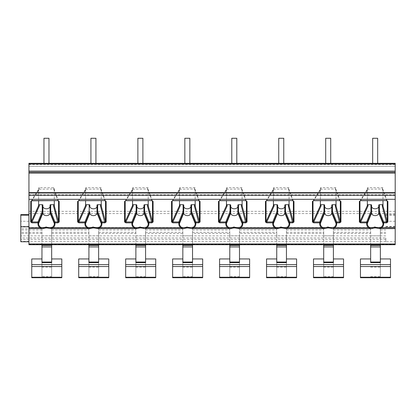 <?xml version="1.0" encoding="UTF-8"?>
<svg xmlns="http://www.w3.org/2000/svg" width="416" height="416" viewBox="0 0 416 416"><rect width="100%" height="100%" fill="white"/><g stroke="black" fill="none" stroke-linecap="round" stroke-linejoin="round"><path stroke-width="0.31" stroke-dasharray="2.08 1.56" d="M28.938 244.712L28.938 163.322L28.938 166.327L28.938 163.322L395.2 163.322L395.2 241.753L385.809 241.753L385.809 237.962L20.8 237.962L20.8 241.753M28.938 192.618L28.938 195.447L28.938 192.618M28.938 228.608L28.938 227.427L28.938 228.608M395.2 244.712L395.2 241.753M385.809 237.962L385.809 241.753M395.2 226.798L385.809 226.798M395.2 227.427L395.2 228.608L395.2 227.427L28.938 227.427M395.2 192.894L395.2 195.447L395.2 192.894L28.938 192.894M395.2 221.26L385.809 221.26M395.2 214.62L385.809 214.62M28.938 221.26L20.8 221.26L20.8 237.962M51.667 228.779L51.667 235.82L41.964 235.82L41.964 228.098L51.667 228.098L51.667 228.779L88.92 228.779L88.92 228.098L98.623 228.098L98.623 228.779L135.876 228.779L135.876 228.098L145.579 228.098L145.579 228.779L182.832 228.779L182.832 228.098L192.535 228.098L192.535 228.779L229.788 228.779L229.788 228.098L239.491 228.098L239.491 228.779L276.744 228.779L276.744 228.098L286.447 228.098L286.447 228.779L323.7 228.779L323.7 228.098L333.403 228.098L333.403 228.779L370.656 228.779L370.656 228.098L380.359 228.098L380.359 228.779L385.809 228.779M377.671 163.322L372.663 163.322L377.671 163.322L377.671 138.278L377.671 163.322L377.671 138.278L372.663 138.278L372.663 163.322L377.671 163.322M330.715 163.322L325.702 163.322L330.715 163.322L330.715 138.278L330.715 163.322L330.715 138.278L325.702 138.278L325.702 163.322L330.715 163.322M283.759 163.322L278.746 163.322L283.759 163.322L283.759 138.278L283.759 163.322L283.759 138.278L278.746 138.278L278.746 163.322L283.759 163.322M236.798 163.322L231.79 163.322L236.798 163.322L236.798 138.278L236.798 163.322L236.798 138.278L231.79 138.278L231.79 163.322L236.798 163.322M189.842 163.322L184.834 163.322L189.842 163.322L189.842 138.278L189.842 163.322L189.842 138.278L184.834 138.278L184.834 163.322L189.842 163.322M142.886 163.322L137.878 163.322L142.886 163.322L142.886 138.278L142.886 163.322L142.886 138.278L137.878 138.278L137.878 163.322L142.886 163.322M95.93 163.322L90.922 163.322L95.93 163.322L95.93 138.278L95.93 163.322L95.93 138.278L90.922 138.278L90.922 163.322L95.93 163.322M48.974 163.322L43.966 163.322L48.974 163.322L48.974 138.278L48.974 163.322L48.974 138.278L43.966 138.278L43.966 163.322L48.974 163.322M28.938 166.327L395.2 166.327L28.938 166.327M57.98 200.788L58.578 201.115M50.82 228.608L46.478 227.692L42.12 228.608M379.512 228.608L375.17 227.692L370.817 228.608M332.556 228.608L328.214 227.692L323.861 228.608M285.6 228.608L281.258 227.692L276.905 228.608M238.644 228.608L234.302 227.692L229.949 228.608M191.688 228.608L187.346 227.692L182.993 228.608M144.732 228.608L140.39 227.692L136.037 228.608M97.776 228.608L93.434 227.692L89.076 228.608M360.126 200.886L367.338 189.42L367.338 200.788M359.965 201.141L360.584 200.704L367.957 188.989L367.968 187.663A0.624 0.442 180 0 0 367.338 188.105L367.338 205.592M386.677 200.788L382.366 188.989L367.396 189.228M360.584 200.704L386.677 200.704L387.275 201.115M371.566 213.07L371.566 205.15M378.763 213.07L378.763 205.15M382.99 206.034L382.99 188.105A0.624 0.442 180 0 0 382.366 187.663L367.968 187.663M367.338 189.42L367.338 188.105M382.366 187.663L382.366 188.989L382.99 189.488L382.99 188.105M382.366 189.259L382.99 189.488M382.964 189.618L382.99 200.788M387.213 200.954L382.99 189.758M313.17 200.886L320.382 189.42L320.382 200.788M313.009 201.141L313.622 200.704L320.996 188.989L321.006 187.663A0.624 0.442 180 0 0 320.382 188.105L320.382 205.592M339.721 200.788L335.41 188.989L320.44 189.228M313.622 200.704L339.721 200.704L340.319 201.115M324.61 213.07L324.61 205.15M331.807 213.07L331.807 205.15M336.034 206.034L336.034 188.105A0.624 0.442 180 0 0 335.41 187.663L321.006 187.663M320.382 189.42L320.382 188.105M335.41 187.663L335.41 188.989L336.034 189.488L336.034 188.105M335.41 189.259L336.034 189.488M336.008 189.618L336.034 200.788M340.257 200.954L336.034 189.758M266.214 200.886L273.426 189.42L273.426 200.788M266.053 201.141L266.666 200.704L274.04 188.989L274.05 187.663A0.624 0.442 180 0 0 273.426 188.105L273.426 205.592M292.765 200.788L288.454 188.989L273.484 189.228M266.666 200.704L292.765 200.704L293.363 201.115M277.654 213.07L277.654 205.15M284.851 213.07L284.851 205.15M289.078 206.034L289.078 188.105A0.624 0.442 180 0 0 288.454 187.663L274.05 187.663M273.426 189.42L273.426 188.105M288.454 187.663L288.454 188.989L289.078 189.488L289.078 188.105M288.454 189.259L289.078 189.488M289.047 189.618L289.078 200.788M293.301 200.954L289.078 189.758M219.258 200.886L226.47 189.42L226.47 200.788M219.097 201.141L219.71 200.704L227.084 188.989L227.094 187.663A0.624 0.442 180 0 0 226.47 188.105L226.47 205.592M245.809 200.788L241.493 188.989L226.528 189.228M219.71 200.704L245.809 200.704L246.407 201.115M230.698 213.07L230.698 211.968M237.895 213.07L237.895 205.15M242.122 206.034L242.122 188.105A0.624 0.442 180 0 0 241.493 187.663L227.094 187.663M226.47 189.42L226.47 188.105M241.493 187.663L241.493 188.989L242.122 189.488L242.122 188.105M241.493 189.259L242.122 189.488M242.091 189.618L242.122 200.788M246.345 200.954L242.122 189.758M172.297 200.886L179.514 189.42L179.514 200.788M172.141 201.141L172.754 200.704L180.128 188.989L180.138 187.663A0.624 0.442 180 0 0 179.514 188.105L179.514 205.592M198.853 200.788L194.537 188.989L179.572 189.228M172.754 200.704L198.853 200.704L199.451 201.115M183.737 213.07L183.737 211.968M190.939 213.07L190.939 211.968M195.166 206.034L195.166 188.105A0.624 0.442 180 0 0 194.537 187.663L180.138 187.663M190.939 206.253L190.939 205.15M179.514 189.42L179.514 188.105M194.537 187.663L194.537 188.989L195.166 189.488L195.166 188.105M194.537 189.259L195.166 189.488M195.135 189.618L195.166 200.788M199.389 200.954L195.166 189.758M125.341 200.886L132.558 189.42L132.558 200.788M125.185 201.141L125.798 200.704L133.172 188.989L133.182 187.663A0.624 0.442 180 0 0 132.558 188.105L132.558 205.592M151.897 200.788L147.581 188.989L132.616 189.228M125.798 200.704L151.897 200.704L152.495 201.115M136.781 213.07L136.781 205.15M143.983 213.07L143.983 211.968M148.21 206.034L148.21 188.105A0.624 0.442 180 0 0 147.581 187.663L133.182 187.663M132.558 189.42L132.558 188.105M147.581 187.663L147.581 188.989L148.21 189.488L148.21 188.105M147.581 189.259L148.21 189.488M148.179 189.618L148.21 200.788M152.433 200.954L148.21 189.758M78.385 200.886L85.602 189.42L85.602 200.788M78.229 201.141L78.842 200.704L86.216 188.989L86.226 187.663A0.624 0.442 180 0 0 85.602 188.105L85.602 205.592M104.941 200.788L100.625 188.989L85.66 189.228M78.842 200.704L104.941 200.704L105.534 201.115M89.825 213.07L89.825 211.968M97.027 213.07L97.027 211.968M89.825 205.15L89.825 206.253M101.254 206.034L101.254 188.105A0.624 0.442 180 0 0 100.625 187.663L86.226 187.663M85.602 189.42L85.602 188.105M100.625 187.663L100.625 188.989L101.254 189.488L101.254 188.105M100.625 189.259L101.254 189.488M101.223 189.618L101.254 200.788M105.477 200.954L101.254 189.758M31.429 200.886L38.641 189.42L38.641 200.788M31.273 201.141L31.886 200.704L39.26 188.989L39.27 187.663A0.624 0.442 180 0 0 38.641 188.105L38.641 205.592M31.886 200.704L57.98 200.704L53.669 188.989L38.704 189.228M53.669 189.259L54.293 189.758L54.293 188.105A0.624 0.442 180 0 0 53.669 187.663L39.27 187.663M53.669 187.663L53.669 188.989L54.293 189.488M54.267 189.618L54.293 200.788M54.293 206.034L54.293 188.105M42.869 205.15L42.869 213.07M38.641 189.42L38.641 188.105M50.071 213.07L50.071 206.253M58.521 200.954L54.293 189.758M372.663 163.322L372.663 138.278L377.671 138.278L372.663 138.278L372.663 163.322M325.702 163.322L325.702 138.278L330.715 138.278L325.702 138.278L325.702 163.322M278.746 163.322L278.746 138.278L283.759 138.278L278.746 138.278L278.746 163.322M231.79 163.322L231.79 138.278L236.798 138.278L231.79 138.278L231.79 163.322M184.834 163.322L184.834 138.278L189.842 138.278L184.834 138.278L184.834 163.322M137.878 163.322L137.878 138.278L142.886 138.278L137.878 138.278L137.878 163.322M90.922 163.322L90.922 138.278L95.93 138.278L90.922 138.278L90.922 163.322M43.966 163.322L43.966 138.278L48.974 138.278L43.966 138.278L43.966 163.322M20.8 214.62L20.8 221.26M28.938 226.444L20.8 226.444L20.8 215.155L20.8 226.444M51.667 233.459L88.92 233.459L88.92 235.82L98.623 235.82L98.623 233.459L135.876 233.459L135.876 235.82L145.579 235.82L145.579 233.459L182.832 233.459L182.832 235.82L192.535 235.82L192.535 233.459L229.788 233.459L229.788 235.82L239.491 235.82L239.491 233.459L276.744 233.459L276.744 235.82L286.447 235.82L286.447 233.459L323.7 233.459L323.7 235.82L333.403 235.82L333.403 233.459L370.656 233.459L370.656 235.82L380.359 235.82L380.359 228.779M370.656 233.459L370.656 228.779M333.403 233.459L333.403 228.779M323.7 233.459L323.7 228.779M286.447 233.459L286.447 228.779M276.744 233.459L276.744 228.779M239.491 233.459L239.491 228.779M229.788 233.459L229.788 228.779M192.535 233.459L192.535 228.779M182.832 233.459L182.832 228.779M145.579 233.459L145.579 228.779M135.876 233.459L135.876 228.779M98.623 233.459L98.623 228.779M88.92 233.459L88.92 228.779M323.7 262.636L323.7 276.645L333.403 276.645L333.403 262.636M333.403 235.82L333.403 244.712M333.403 276.645L333.403 228.098M313.498 277.711L313.498 258.955M343.548 277.711L343.548 258.955M323.7 276.645L323.7 277.659L333.403 277.659M323.7 277.659L323.7 228.098M323.7 235.82L323.7 244.712M370.656 228.098L370.656 262.636M370.656 235.82L370.656 244.712M360.454 277.711L360.454 258.955M390.504 277.711L390.504 258.955M370.656 276.645L380.359 276.645L380.359 262.636M380.359 235.82L380.359 244.712M380.359 276.645L380.359 228.098M370.656 277.659L380.359 277.659M276.744 262.636L276.744 276.645L286.447 276.645L286.447 262.636M286.447 235.82L286.447 244.712M286.447 276.645L286.447 228.098M266.542 277.711L266.542 258.955M296.592 277.711L296.592 258.955M276.744 276.645L276.744 277.659L286.447 277.659M276.744 277.659L276.744 228.098M276.744 235.82L276.744 244.712M229.788 262.636L229.788 276.645L239.491 276.645L239.491 262.636M239.491 235.82L239.491 244.712M239.491 276.645L239.491 228.098M219.58 277.711L219.58 258.955M249.636 277.711L249.636 258.955M229.788 276.645L229.788 277.659L239.491 277.659M229.788 277.659L229.788 228.098M229.788 235.82L229.788 244.712M182.832 262.636L182.832 276.645L192.535 276.645L192.535 262.636M192.535 235.82L192.535 244.712M192.535 276.645L192.535 228.098M172.624 277.711L172.624 258.955M202.68 277.711L202.68 258.955M182.832 276.645L182.832 277.659L192.535 277.659M182.832 277.659L182.832 228.098M182.832 235.82L182.832 244.712M135.876 262.636L135.876 276.645L145.579 276.645L145.579 262.636M145.579 235.82L145.579 244.712M145.579 276.645L145.579 228.098M125.668 277.711L125.668 258.955M155.719 277.711L155.719 258.955M135.876 276.645L135.876 277.659L145.579 277.659M135.876 277.659L135.876 228.098M135.876 235.82L135.876 244.712M88.92 262.636L88.92 276.645L98.623 276.645L98.623 262.636M98.623 235.82L98.623 244.712M98.623 276.645L98.623 228.098M78.712 277.711L78.712 258.955M108.763 277.711L108.763 258.955M88.92 276.645L88.92 277.659L98.623 277.659M88.92 277.659L88.92 228.098M88.92 235.82L88.92 244.712M41.964 262.636L41.964 276.645L51.667 276.645L51.667 262.636M51.667 235.82L51.667 244.712M51.667 276.645L51.667 228.098M31.756 277.711L31.756 258.955M61.807 277.711L61.807 258.955M41.964 276.645L41.964 277.659L51.667 277.659M41.964 277.659L41.964 228.098M41.964 235.82L41.964 244.712M395.2 226.444L385.809 226.444M395.2 215.155L385.809 215.155M385.809 241.394L20.8 241.394M28.938 244.447L395.2 244.447M28.938 213.564L395.2 213.564M41.964 228.779L20.8 228.779M28.938 211.354L395.2 211.354M28.938 164.575L395.2 164.575M28.938 194.75L395.2 194.75M28.938 195.172L395.2 195.172M28.938 227.692L395.2 227.692M385.809 239.392L20.8 239.392M385.809 235.867L20.8 235.867M380.359 233.459L385.809 233.459M41.964 233.459L20.8 233.459M333.403 232.279L370.656 232.279M286.447 232.279L323.7 232.279M239.491 232.279L276.744 232.279M192.535 232.279L229.788 232.279M145.579 232.279L182.832 232.279M98.623 232.279L135.876 232.279M51.667 232.279L88.92 232.279M41.964 232.279L20.8 232.279M380.359 232.279L385.809 232.279M323.7 267.067L333.403 267.067M333.403 230.006L370.656 230.006M286.447 230.006L323.7 230.006M239.491 230.006L276.744 230.006M192.535 230.006L229.788 230.006M145.579 230.006L182.832 230.006M98.623 230.006L135.876 230.006M51.667 230.006L88.92 230.006M41.964 230.006L20.8 230.006M380.359 230.006L385.809 230.006M370.656 267.067L380.359 267.067M276.744 267.067L286.447 267.067M229.788 267.067L239.491 267.067M182.832 267.067L192.535 267.067M135.876 267.067L145.579 267.067M88.92 267.067L98.623 267.067M41.964 267.067L51.667 267.067M28.938 195.447L395.2 195.447M360.006 200.985L367.406 189.207M387.26 201.016L382.959 189.602M313.05 200.985L320.45 189.207M340.304 201.016L336.003 189.602M266.089 200.985L273.494 189.207M293.348 201.016L289.047 189.602M219.133 200.985L226.538 189.207M246.392 201.016L242.091 189.602M172.177 200.985L179.582 189.207M199.436 201.016L195.135 189.602M125.221 200.985L132.626 189.207M152.48 201.016L148.179 189.602M78.265 200.985L85.67 189.207M105.524 201.016L101.223 189.602M31.309 200.985L38.714 189.207M58.568 201.016L54.262 189.602"/><path stroke-width="0.62" d="M28.938 163.322L28.938 244.712L395.2 244.712L395.2 163.322L28.938 163.322M28.938 241.753L20.8 241.753L20.8 214.62L28.938 214.62M28.938 226.798L20.8 226.798M372.663 163.322L330.715 163.322L377.671 163.322L377.671 138.278L372.663 138.278L372.663 163.322M325.702 163.322L283.759 163.322L330.715 163.322L330.715 138.278L325.702 138.278L325.702 163.322M278.746 163.322L236.798 163.322L283.759 163.322L283.759 138.278L278.746 138.278L278.746 163.322M231.79 163.322L189.842 163.322L236.798 163.322L236.798 138.278L231.79 138.278L231.79 163.322M184.834 163.322L142.886 163.322L189.842 163.322L189.842 138.278L184.834 138.278L184.834 163.322M137.878 163.322L95.93 163.322L142.886 163.322L142.886 138.278L137.878 138.278L137.878 163.322M90.922 163.322L48.974 163.322L95.93 163.322L95.93 138.278L90.922 138.278L90.922 163.322M43.966 163.322L48.974 163.322L48.974 138.278L43.966 138.278L43.966 163.322M28.938 173.118L395.2 173.118M38.641 200.788L38.641 205.592L39.27 206.102L31.99 221.972L31.99 222.856L30.675 221.972L30.675 201.448L31.886 200.704M360.584 200.704L386.677 200.606L387.889 201.474L387.889 221.972L386.615 222.856L382.366 206.518L382.366 204.703A0.624 0.442 180 0 0 382.99 204.261M367.338 200.788L367.338 205.592L367.968 206.102L360.688 221.972L360.688 222.856L359.372 221.972L359.372 201.448L360.126 200.886M313.622 200.704L339.721 200.606L340.933 201.474L340.933 221.972L339.659 222.856L335.41 206.518L335.41 204.703A0.624 0.442 180 0 0 336.034 204.261M320.382 200.788L320.382 205.592L321.006 206.102L313.732 221.972L313.732 222.856L312.416 221.972L312.416 201.448L313.17 200.886M266.666 200.704L292.765 200.606L293.977 201.474L293.977 221.972L292.703 222.856L288.454 206.518L288.454 204.703A0.624 0.442 180 0 0 289.078 204.261M273.426 200.788L273.426 205.592L274.05 206.102L266.776 221.972L266.776 222.856L265.46 221.972L265.46 201.448L266.214 200.886M219.71 200.704L245.809 200.606L247.021 201.474L247.021 221.972L245.747 222.856L241.493 206.518L241.493 204.703A0.624 0.442 180 0 0 242.122 204.261M226.47 200.788L226.47 205.592L227.094 206.102L219.82 221.972L219.82 222.856L218.499 221.972L218.499 201.448L219.258 200.886M172.754 200.704L198.853 200.606L200.065 201.474L200.065 221.972L198.791 222.856L194.537 206.518L194.537 204.703A0.624 0.442 180 0 0 195.166 204.261M179.514 200.788L179.514 205.592L180.138 206.102L172.864 221.972L172.864 222.856L171.543 221.972L171.543 201.448L172.297 200.886M125.798 200.704L151.897 200.606L153.109 201.474L153.109 221.972L151.83 222.856L147.581 206.518L147.581 204.703A0.624 0.442 180 0 0 148.21 204.261M132.558 200.788L132.558 205.592L133.182 206.102L125.902 221.972L125.902 222.856L124.587 221.972L124.587 201.448L125.341 200.886M78.842 200.704L104.941 200.606L106.153 201.474L106.153 221.972L104.874 222.856L100.625 206.518L100.625 204.703A0.624 0.442 180 0 0 101.254 204.261M85.602 200.788L85.602 205.592L86.226 206.102L78.946 221.972L78.946 222.856L77.631 221.972L77.631 201.448L78.385 200.886M30.675 201.448A0.624 0.442 0 0 0 31.273 201.141L31.886 200.788L57.98 200.606L59.197 201.474L59.197 221.972L57.918 222.856L53.669 206.518L53.669 204.703A0.624 0.442 180 0 0 54.293 204.261M57.98 200.788L58.578 201.115A0.624 0.442 -0 0 0 59.197 201.474M59.197 221.972A0.624 0.442 180 0 1 58.578 221.614L57.918 221.972L54.959 221.972A0.624 0.426 157.9 0 0 54.356 222.534A0.624 0.442 0 0 0 54.959 222.856L54.959 221.972L50.695 211.463L50.071 211.968L54.356 222.534L54.356 223.642A7.888 5.574 0 0 1 52.65 227.105C50.149 227.76 47.986 227.718 46.16 226.98C43.597 227.88 41.636 227.921 40.29 227.105A7.888 5.574 0 0 1 38.584 223.642L38.584 222.534L42.869 211.968L42.869 213.07A3.598 2.548 180 0 0 46.467 215.618A3.598 2.548 180 0 0 50.071 213.07L50.071 205.15A0.624 0.442 0 0 1 50.695 204.703L53.669 204.703M28.938 228.608L42.12 228.608L39.816 227.692A8.486 6.001 0 0 1 37.981 223.964L37.981 222.856A0.624 0.442 0 0 0 38.584 222.534A0.624 0.426 -157.9 0 0 37.981 221.972L37.981 222.856L31.99 222.856M57.918 222.856L54.959 222.856L54.959 223.964A8.486 6.001 0 0 1 53.123 227.692L50.82 228.608L89.076 228.608L86.772 227.692A8.486 6.001 0 0 1 84.937 223.964L84.937 222.856A0.624 0.442 0 0 0 85.54 222.534L89.825 211.968L89.825 213.07A3.598 2.548 180 0 0 93.428 215.618A3.598 2.548 180 0 0 97.027 213.07L97.027 205.15A0.624 0.442 0 0 1 97.651 204.703L100.625 204.703M386.615 222.856L383.651 222.856L383.651 221.972A0.624 0.426 157.9 0 0 383.053 222.534A0.624 0.442 0 0 0 383.651 222.856L383.651 223.964A8.486 6.001 0 0 1 381.815 227.692L379.512 228.608L395.2 228.608M339.659 222.856L336.695 222.856L336.695 221.972A0.624 0.426 157.9 0 0 336.097 222.534A0.624 0.442 0 0 0 336.695 222.856L336.695 223.964A8.486 6.001 0 0 1 334.859 227.692L332.556 228.608L370.817 228.608L368.514 227.692A8.486 6.001 0 0 1 366.678 223.964L366.678 222.856A0.624 0.442 0 0 0 367.281 222.534L371.566 211.968L371.566 213.07A3.598 2.548 180 0 0 375.164 215.618A3.598 2.548 180 0 0 378.763 213.07L378.763 211.968L379.392 211.463L383.651 221.972L386.615 221.972L387.275 221.614L387.275 201.115A0.624 0.442 -0 0 0 387.889 201.474M292.703 222.856L289.739 222.856L289.739 221.972A0.624 0.426 157.9 0 0 289.141 222.534A0.624 0.442 0 0 0 289.739 222.856L289.739 223.964A8.486 6.001 0 0 1 287.903 227.692L285.6 228.608L323.861 228.608L321.558 227.692A8.486 6.001 0 0 1 319.722 223.964L319.722 222.856A0.624 0.442 0 0 0 320.32 222.534L324.61 211.968L324.61 213.07A3.598 2.548 180 0 0 328.208 215.618A3.598 2.548 180 0 0 331.807 213.07L331.807 211.968L332.436 211.463L336.695 221.972L339.659 221.972L340.319 221.614L340.319 201.115A0.624 0.442 0 0 0 340.933 201.474M245.747 222.856L242.783 222.856L242.783 221.972A0.624 0.426 157.9 0 0 242.18 222.534A0.624 0.442 0 0 0 242.783 222.856L242.783 223.964A8.486 6.001 0 0 1 240.947 227.692L238.644 228.608L276.905 228.608L274.602 227.692A8.486 6.001 0 0 1 272.766 223.964L272.766 222.856A0.624 0.442 0 0 0 273.364 222.534L277.654 211.968L277.654 213.07A3.598 2.548 180 0 0 281.252 215.618A3.598 2.548 180 0 0 284.851 213.07L284.851 211.968L285.48 211.463L289.739 221.972L292.703 221.972L293.363 221.614L293.363 201.115A0.624 0.442 0 0 0 293.977 201.474M198.791 222.856L195.827 222.856L195.827 221.972A0.624 0.426 157.9 0 0 195.224 222.534A0.624 0.442 -0 0 0 195.827 222.856L195.827 223.964A8.486 6.001 0 0 1 193.991 227.692L191.688 228.608L229.949 228.608L227.646 227.692A8.486 6.001 0 0 1 225.81 223.964L225.81 222.856A0.624 0.442 0 0 0 226.408 222.534L230.698 211.968L230.698 213.07A3.598 2.548 180 0 0 234.296 215.618A3.598 2.548 180 0 0 237.895 213.07L237.895 211.968L238.524 211.463L242.783 221.972L245.747 221.972L246.407 221.614L246.407 201.115A0.624 0.442 0 0 0 247.021 201.474M151.83 222.856L148.871 222.856L148.871 221.972A0.624 0.426 157.9 0 0 148.268 222.534A0.624 0.442 0 0 0 148.871 222.856L148.871 223.964A8.486 6.001 0 0 1 147.035 227.692L144.732 228.608L182.993 228.608L180.69 227.692A8.486 6.001 0 0 1 178.849 223.964L178.849 222.856A0.624 0.442 0 0 0 179.452 222.534L183.737 211.968L183.737 213.07A3.598 2.548 180 0 0 187.34 215.618A3.598 2.548 180 0 0 190.939 213.07L190.939 206.253A3.598 2.548 180 0 1 187.34 208.801A3.598 2.548 180 0 1 183.737 206.253L183.737 211.968L183.113 211.463L183.113 204.703A0.624 0.442 0 0 1 183.737 205.15L183.737 206.253M104.874 222.856L101.915 222.856L101.915 221.972A0.624 0.426 157.9 0 0 101.312 222.534A0.624 0.442 -0 0 0 101.915 222.856L101.915 223.964A8.486 6.001 0 0 1 100.079 227.692L97.776 228.608L136.037 228.608L133.734 227.692A8.486 6.001 0 0 1 131.893 223.964L131.893 222.856A0.624 0.442 0 0 0 132.496 222.534L136.781 211.968L136.781 213.07A3.598 2.548 180 0 0 140.384 215.618A3.598 2.548 180 0 0 143.983 213.07L143.983 205.15A0.624 0.442 0 0 1 144.607 204.703L147.581 204.703M395.2 227.692L381.815 227.692A0.624 0.348 -131.7 0 1 381.347 227.105C378.846 227.76 376.683 227.718 374.858 226.98C372.289 227.88 370.334 227.921 368.987 227.105A7.888 5.574 0 0 1 367.281 223.642L367.281 222.534A0.624 0.426 -157.9 0 0 366.678 221.972L366.678 222.856L360.688 222.856M371.566 211.968L370.937 211.463L370.937 204.703A0.624 0.442 0 0 1 371.566 205.15L371.566 211.968M370.937 211.463L366.678 221.972L360.688 221.972L359.965 221.666A0.624 0.442 180 0 1 359.372 221.972M359.372 201.448A0.624 0.442 0 0 0 359.965 201.141L359.965 221.666L367.338 205.592M386.677 200.788L387.213 200.954M371.566 206.253A3.598 2.548 180 0 0 375.164 208.801A3.598 2.548 180 0 0 378.763 206.253M367.338 204.261A0.624 0.442 180 0 0 367.968 204.703L370.937 204.703M383.651 223.964A0.624 0.442 180 0 1 383.053 223.642L383.053 222.534L378.763 211.968L378.763 205.15A0.624 0.442 0 0 1 379.392 204.703L382.366 204.703M382.99 200.788L382.99 206.034L382.366 206.518M368.987 227.105A0.624 0.348 -48.3 0 1 368.514 227.692L334.859 227.692A0.624 0.348 -131.7 0 1 334.386 227.105C331.89 227.76 329.727 227.718 327.902 226.98C325.333 227.88 323.378 227.921 322.031 227.105A7.888 5.574 0 0 1 320.32 223.642L320.32 222.534A0.624 0.426 -157.9 0 0 319.722 221.972L319.722 222.856L313.732 222.856M324.61 211.968L323.981 211.463L323.981 204.703A0.624 0.442 0 0 1 324.61 205.15L324.61 211.968M323.981 211.463L319.722 221.972L313.732 221.972L313.009 221.666A0.624 0.442 180 0 1 312.416 221.972M312.416 201.448A0.624 0.442 0 0 0 313.009 201.141L313.009 221.666L320.382 205.592M339.721 200.788L340.257 200.954M324.61 206.253A3.598 2.548 180 0 0 328.208 208.801A3.598 2.548 180 0 0 331.807 206.253M320.382 204.261A0.624 0.442 180 0 0 321.006 204.703L323.981 204.703M336.695 223.964A0.624 0.442 180 0 1 336.097 223.642L336.097 222.534L331.807 211.968L331.807 205.15A0.624 0.442 0 0 1 332.436 204.703L335.41 204.703M336.034 200.788L336.034 206.034L335.41 206.518M322.031 227.105A0.624 0.348 -48.3 0 1 321.558 227.692L287.903 227.692A0.624 0.348 -131.7 0 1 287.43 227.105C284.929 227.76 282.771 227.718 280.946 226.98C278.377 227.88 276.422 227.921 275.075 227.105A7.888 5.574 0 0 1 273.364 223.642L273.364 222.534A0.624 0.426 -157.9 0 0 272.766 221.972L272.766 222.856L266.776 222.856M277.654 211.968L277.025 211.463L277.025 204.703A0.624 0.442 0 0 1 277.654 205.15L277.654 211.968M277.025 211.463L272.766 221.972L266.776 221.972L266.053 221.666A0.624 0.442 180 0 1 265.46 221.972M265.46 201.448A0.624 0.442 0 0 0 266.053 201.141L266.053 221.666L273.426 205.592M292.765 200.788L293.301 200.954M277.654 206.253A3.598 2.548 180 0 0 281.252 208.801A3.598 2.548 180 0 0 284.851 206.253M273.426 204.261A0.624 0.442 180 0 0 274.05 204.703L277.025 204.703M289.739 223.964A0.624 0.442 180 0 1 289.141 223.642L289.141 222.534L284.851 211.968L284.851 205.15A0.624 0.442 0 0 1 285.48 204.703L288.454 204.703M289.078 200.788L289.078 206.034L288.454 206.518M275.075 227.105A0.624 0.348 -48.3 0 1 274.602 227.692L240.947 227.692A0.624 0.348 -131.7 0 1 240.474 227.105C237.973 227.76 235.81 227.718 233.99 226.98C231.421 227.88 229.466 227.921 228.114 227.105A7.888 5.574 0 0 1 226.408 223.642L226.408 222.534A0.624 0.426 -157.9 0 0 225.81 221.972L225.81 222.856L219.82 222.856M230.698 206.253L230.698 211.968L230.069 211.463L230.069 204.703A0.624 0.442 0 0 1 230.698 205.15L230.698 206.253A3.598 2.548 180 0 0 234.296 208.801A3.598 2.548 180 0 0 237.895 206.253M230.069 211.463L225.81 221.972L219.82 221.972L219.097 221.666A0.624 0.442 180 0 1 218.499 221.972M218.499 201.448A0.624 0.442 0 0 0 219.097 201.141L219.097 221.666L226.47 205.592M245.809 200.788L246.345 200.954M230.698 211.968L230.698 205.15M226.47 204.261A0.624 0.442 180 0 0 227.094 204.703L230.069 204.703M242.783 223.964A0.624 0.442 180 0 1 242.18 223.642L242.18 222.534L237.895 211.968L237.895 205.15A0.624 0.442 0 0 1 238.524 204.703L241.493 204.703M242.122 200.788L242.122 206.034L241.493 206.518M228.114 227.105A0.624 0.348 -48.3 0 1 227.646 227.692L193.991 227.692A0.624 0.348 -131.7 0 1 193.518 227.105C191.017 227.76 188.854 227.718 187.028 226.98C184.465 227.88 182.504 227.921 181.158 227.105A7.888 5.574 0 0 1 179.452 223.642L179.452 222.534A0.624 0.426 -157.9 0 0 178.849 221.972L178.849 222.856L172.864 222.856M183.113 211.463L178.849 221.972L172.864 221.972L172.141 221.666A0.624 0.442 180 0 1 171.543 221.972M171.543 201.448A0.624 0.442 0 0 0 172.141 201.141L172.141 221.666L179.514 205.592M198.853 200.788L199.451 201.115A0.624 0.442 0 0 0 200.065 201.474M200.065 221.972A0.624 0.442 180 0 1 199.451 221.614L198.791 221.972L195.827 221.972L191.563 211.463L190.939 211.968L195.224 222.534L195.224 223.642A7.888 5.574 0 0 1 193.518 227.105M183.737 211.968L183.737 205.15M179.514 204.261A0.624 0.442 180 0 0 180.138 204.703L183.113 204.703M190.939 211.968L190.939 205.15A0.624 0.442 0 0 1 191.563 204.703L194.537 204.703M195.166 200.788L195.166 206.034L194.537 206.518M195.166 206.034L199.451 221.614L199.389 200.954M181.158 227.105A0.624 0.348 -48.3 0 1 180.69 227.692L147.035 227.692A0.624 0.348 -131.7 0 1 146.562 227.105C144.061 227.76 141.898 227.718 140.072 226.98C137.509 227.88 135.548 227.921 134.202 227.105A7.888 5.574 0 0 1 132.496 223.642L132.496 222.534A0.624 0.426 -157.9 0 0 131.893 221.972L131.893 222.856L125.902 222.856M136.781 211.968L136.157 211.463L136.157 204.703A0.624 0.442 0 0 1 136.781 205.15L136.781 211.968M136.157 211.463L131.893 221.972L125.902 221.972L125.185 221.666A0.624 0.442 180 0 1 124.587 221.972M124.587 201.448A0.624 0.442 0 0 0 125.185 201.141L125.185 221.666L132.558 205.592M151.897 200.788L152.495 201.115A0.624 0.442 -0 0 0 153.109 201.474M153.109 221.972A0.624 0.442 180 0 1 152.495 221.614L151.83 221.972L148.871 221.972L144.607 211.463L143.983 211.968L148.268 222.534L148.268 223.642A7.888 5.574 0 0 1 146.562 227.105M136.781 206.253A3.598 2.548 180 0 0 140.384 208.801A3.598 2.548 180 0 0 143.983 206.253M132.558 204.261A0.624 0.442 180 0 0 133.182 204.703L136.157 204.703M148.21 200.788L148.21 206.034L147.581 206.518M148.21 206.034L152.495 221.614L152.433 200.954M143.983 205.15L143.983 211.968M134.202 227.105A0.624 0.348 -48.3 0 1 133.734 227.692L100.079 227.692A0.624 0.348 -131.7 0 1 99.606 227.105C97.105 227.76 94.942 227.718 93.116 226.98C90.553 227.88 88.592 227.921 87.246 227.105A7.888 5.574 0 0 1 85.54 223.642L85.54 222.534A0.624 0.426 -157.9 0 0 84.937 221.972L84.937 222.856L78.946 222.856M89.825 211.968L89.201 211.463L89.201 204.703A0.624 0.442 0 0 1 89.825 205.15L89.825 206.253A3.598 2.548 180 0 0 93.428 208.801A3.598 2.548 180 0 0 97.027 206.253M89.201 211.463L84.937 221.972L78.946 221.972L78.229 221.666A0.624 0.442 180 0 1 77.631 221.972M77.631 201.448A0.624 0.442 0 0 0 78.229 201.141L78.229 221.666L85.602 205.592M104.941 200.788L105.534 201.115A0.624 0.442 -0 0 0 106.153 201.474M106.153 221.972A0.624 0.442 180 0 1 105.534 221.614L104.874 221.972L101.915 221.972L97.651 211.463L97.027 211.968L101.312 222.534L101.312 223.642A7.888 5.574 0 0 1 99.606 227.105M85.602 204.261A0.624 0.442 180 0 0 86.226 204.703L89.201 204.703M101.254 200.788L101.254 206.034L100.625 206.518M101.254 206.034L105.534 221.614L105.477 200.954M97.027 205.15L97.027 211.968M42.869 211.968L42.245 211.463L42.245 204.703A0.624 0.442 0 0 1 42.869 205.15L42.869 211.968M42.245 211.463L37.981 221.972L31.99 221.972L31.273 221.666A0.624 0.442 180 0 1 30.675 221.972M38.641 205.592L31.273 221.666L31.429 200.886M54.293 200.788L54.293 206.034L53.669 206.518M38.641 204.261A0.624 0.442 180 0 0 39.27 204.703L42.245 204.703M42.869 206.253A3.598 2.548 180 0 0 46.467 208.801A3.598 2.548 180 0 0 50.071 206.253L50.071 205.15M54.293 206.034L58.578 221.614L58.521 200.954M28.938 215.155L20.8 215.155M333.403 262.033L333.403 262.636L323.7 262.636L323.7 262.033L333.403 262.033L333.403 244.712M323.7 258.955L313.498 258.955L313.498 277.722L343.548 277.722L343.548 258.955L333.403 258.955M323.7 244.712L323.7 262.033M370.656 244.712L370.656 262.636L380.359 262.636L380.359 244.712M370.656 258.955L360.454 258.955L360.454 277.722L390.504 277.722L390.504 258.955L380.359 258.955M286.447 262.033L286.447 262.636L276.744 262.636L276.744 262.033L286.447 262.033L286.447 244.712M276.744 258.955L266.542 258.955L266.542 277.722L296.592 277.722L296.592 258.955L286.447 258.955M276.744 244.712L276.744 262.033M239.491 262.033L239.491 262.636L229.788 262.636L229.788 262.033L239.491 262.033L239.491 244.712M229.788 258.955L219.58 258.955L219.58 277.722L249.636 277.722L249.636 258.955L239.491 258.955M229.788 244.712L229.788 262.033M192.535 262.033L192.535 262.636L182.832 262.636L182.832 262.033L192.535 262.033L192.535 244.712M182.832 258.955L172.624 258.955L172.624 277.722L202.68 277.722L202.68 258.955L192.535 258.955M182.832 244.712L182.832 262.033M145.579 262.033L145.579 262.636L135.876 262.636L135.876 262.033L145.579 262.033L145.579 244.712M135.876 258.955L125.668 258.955L125.668 277.722L155.719 277.722L155.719 258.955L145.579 258.955M135.876 244.712L135.876 262.033M98.623 262.033L98.623 262.636L88.92 262.636L88.92 262.033L98.623 262.033L98.623 244.712M88.92 258.955L78.712 258.955L78.712 277.722L108.763 277.722L108.763 258.955L98.623 258.955M88.92 244.712L88.92 262.033M51.667 262.033L51.667 262.636L41.964 262.636L41.964 262.033L51.667 262.033L51.667 244.712M41.964 258.955L31.756 258.955L31.756 277.722L61.807 277.722L61.807 258.955L51.667 258.955M41.964 244.712L41.964 262.033M28.938 164.008L395.2 164.008M28.938 171.09L395.2 171.09M28.938 172.182L395.2 172.182M28.938 193.014L395.2 193.014M28.938 195.265L395.2 195.265M28.938 199.306L395.2 199.306M57.98 200.606L31.886 200.606M28.938 227.692L39.816 227.692A0.624 0.348 -48.3 0 0 40.29 227.105M386.677 200.606L360.584 200.606M339.721 200.606L313.622 200.606M292.765 200.606L266.666 200.606M245.809 200.606L219.71 200.606M198.853 200.606L172.754 200.606M151.897 200.606L125.798 200.606M104.941 200.606L78.842 200.606M52.65 227.105A0.624 0.348 -131.7 0 0 53.123 227.692L86.772 227.692A0.624 0.348 -48.3 0 0 87.246 227.105M54.959 223.964A0.624 0.442 180 0 1 54.356 223.642L50.071 213.07M28.938 243.979L395.2 243.979M366.678 223.964A0.624 0.442 0 0 0 367.281 223.642L371.566 213.07M387.889 221.972A0.624 0.442 180 0 1 387.275 221.614L382.99 206.034M378.763 213.07L383.053 223.642A7.888 5.574 0 0 1 381.347 227.105M367.968 206.102L367.968 204.703M379.392 204.703L379.392 211.463M319.722 223.964A0.624 0.442 0 0 0 320.32 223.642L324.61 213.07M340.933 221.972A0.624 0.442 180 0 1 340.319 221.614L336.034 206.034M331.807 213.07L336.097 223.642A7.888 5.574 0 0 1 334.386 227.105M321.006 206.102L321.006 204.703M332.436 204.703L332.436 211.463M272.766 223.964A0.624 0.442 0 0 0 273.364 223.642L277.654 213.07M293.977 221.972A0.624 0.442 180 0 1 293.363 221.614L289.078 206.034M284.851 213.07L289.141 223.642A7.888 5.574 0 0 1 287.43 227.105M274.05 206.102L274.05 204.703M285.48 204.703L285.48 211.463M225.81 223.964A0.624 0.442 0 0 0 226.408 223.642L230.698 213.07M247.021 221.972A0.624 0.442 180 0 1 246.407 221.614L242.122 206.034M237.895 213.07L242.18 223.642A7.888 5.574 0 0 1 240.474 227.105M227.094 206.102L227.094 204.703M238.524 204.703L238.524 211.463M178.849 223.964A0.624 0.442 0 0 0 179.452 223.642L183.737 213.07M195.827 223.964A0.624 0.442 180 0 1 195.224 223.642L190.939 213.07M180.138 206.102L180.138 204.703M191.563 204.703L191.563 211.463M131.893 223.964A0.624 0.442 0 0 0 132.496 223.642L136.781 213.07M148.871 223.964A0.624 0.442 180 0 1 148.268 223.642L143.983 213.07M133.182 206.102L133.182 204.703M144.607 204.703L144.607 211.463M84.937 223.964A0.624 0.442 0 0 0 85.54 223.642L89.825 213.07M101.915 223.964A0.624 0.442 180 0 1 101.312 223.642L97.027 213.07M86.226 206.102L86.226 204.703M97.651 204.703L97.651 211.463M37.981 223.964A0.624 0.442 0 0 0 38.584 223.642L42.869 213.07M39.27 206.102L39.27 204.703M50.695 204.703L50.695 211.463M313.498 264.607L343.548 264.607M360.454 264.607L390.504 264.607M370.656 262.033L380.359 262.033M370.656 246.906L380.359 246.906M370.656 245.378L380.359 245.378M360.454 277.238L390.504 277.238M360.454 266.516L390.504 266.516M266.542 264.607L296.592 264.607M276.744 245.378L286.447 245.378M276.744 246.906L286.447 246.906M266.542 277.238L296.592 277.238M266.542 266.516L296.592 266.516M219.58 264.607L249.636 264.607M229.788 245.378L239.491 245.378M229.788 246.906L239.491 246.906M219.58 277.238L249.636 277.238M219.58 266.516L249.636 266.516M172.624 264.607L202.68 264.607M182.832 245.378L192.535 245.378M182.832 246.906L192.535 246.906M172.624 277.238L202.68 277.238M172.624 266.516L202.68 266.516M125.668 264.607L155.719 264.607M135.876 245.378L145.579 245.378M135.876 246.906L145.579 246.906M125.668 277.238L155.719 277.238M125.668 266.516L155.719 266.516M78.712 264.607L108.763 264.607M88.92 245.378L98.623 245.378M88.92 246.906L98.623 246.906M78.712 277.238L108.763 277.238M78.712 266.516L108.763 266.516M31.756 264.607L61.807 264.607M41.964 245.378L51.667 245.378M41.964 246.906L51.667 246.906M31.756 277.238L61.807 277.238M31.756 266.516L61.807 266.516M323.7 245.378L333.403 245.378M323.7 246.906L333.403 246.906M313.498 277.238L343.548 277.238M313.498 266.516L343.548 266.516M28.938 192.618L395.2 192.618M42.12 228.608C46.701 228.166 44.793 227.375 50.82 228.608M370.817 228.608C375.398 228.166 373.49 227.375 379.512 228.608M323.861 228.608C328.442 228.166 326.534 227.375 332.556 228.608M276.905 228.608C281.481 228.166 279.573 227.375 285.6 228.608M229.949 228.608C234.525 228.166 232.617 227.375 238.644 228.608M182.993 228.608C187.569 228.166 185.661 227.375 191.688 228.608M136.037 228.608C140.613 228.166 138.705 227.375 144.732 228.608M89.076 228.608C93.657 228.166 91.749 227.375 97.776 228.608M360.454 277.722L390.504 277.722M266.542 277.722L296.592 277.722M219.58 277.722L249.636 277.722M172.624 277.722L202.68 277.722M125.668 277.722L155.719 277.722M78.712 277.722L108.763 277.722M31.756 277.722L61.807 277.722M313.498 277.722L343.548 277.722"/></g></svg>
